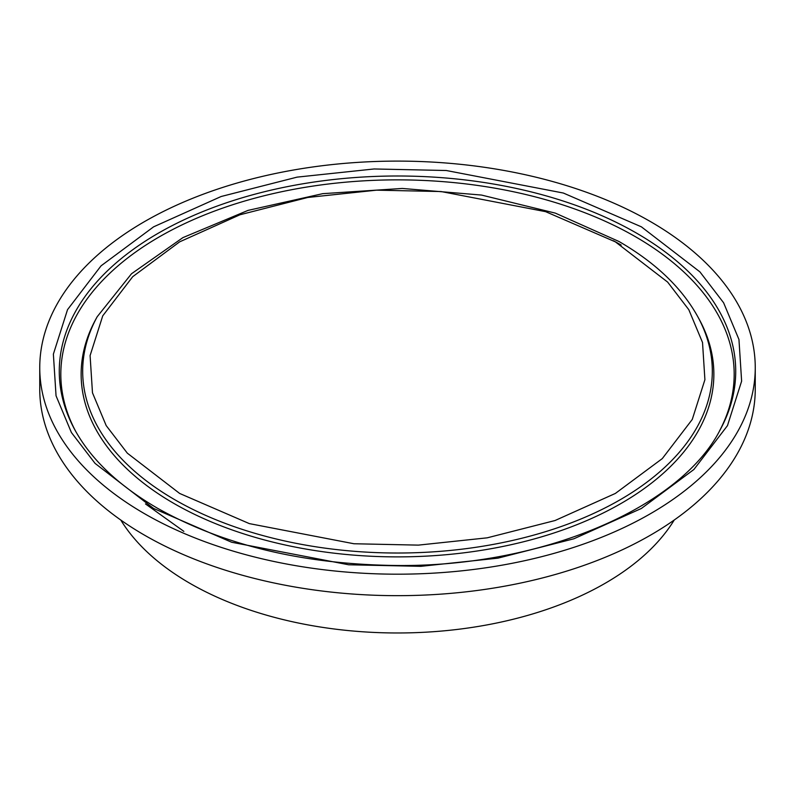 <?xml version="1.0" encoding="UTF-8"?>
<svg xmlns="http://www.w3.org/2000/svg" width="795" height="795" viewBox="0 0 795 795"><rect width="100%" height="100%" fill="white"/><g stroke="black" fill="none" stroke-linecap="round" stroke-linejoin="round"><path stroke-width="1.19" d="M120.77 520.019A293.524 169.464 0 0 0 189.945 583.341A293.524 169.464 0 0 0 674.23 520.019M755.25 367.648L755.25 389.123A357.75 206.541 180 0 1 534.409 579.943A357.75 206.541 180 0 1 144.531 535.174A357.75 206.541 180 0 1 39.75 389.123L39.75 367.648A357.75 206.541 180 0 1 260.591 176.828A357.75 206.541 180 0 1 650.469 221.596A357.75 206.541 180 0 1 755.25 367.648A357.75 206.541 180 0 1 534.409 558.468A357.75 206.541 180 0 1 144.531 513.699A357.75 206.541 180 0 1 39.75 367.648M179.63 493.437L127.339 453.18L106.192 425.593L92.478 392.8L90.093 355.584L102.734 315.853L132.705 276.69L179.63 241.859L239.961 214.769L307.784 197.468L376.611 190.164L441.076 191.545L545.648 211.669L615.37 241.859L667.661 282.116L688.808 309.702L702.522 342.486L704.907 379.712L692.266 419.442L662.295 458.596L615.37 493.437L555.039 520.526L487.216 537.827L418.389 545.122L353.924 543.75L249.352 523.617L179.63 493.437M97.199 316.718A314.82 181.757 0 0 0 174.89 499.787A314.82 181.757 0 0 0 560.743 526.678A314.82 181.757 0 0 0 697.801 316.718L699.272 319.411A316.36 182.651 0 0 1 561.538 530.414A316.36 182.651 0 0 1 173.797 503.384A316.36 182.651 0 0 1 95.728 319.411L97.199 316.718L131.513 273.748L182.9 237.626L248.02 210.397L322.74 193.662L402.28 188.445L481.512 195.063L555.327 213.12L619.007 241.501C655.438 262.608 681.703 287.681 697.801 316.718M75.614 431.218A336.683 194.377 180 0 1 223.981 207.664A336.683 194.377 180 0 1 635.563 236.791A336.683 194.377 180 0 1 719.386 431.218M74.869 429.876A338.223 195.272 180 0 1 222.123 204.295A338.223 195.272 180 0 1 636.656 233.193A338.223 195.272 180 0 1 720.131 429.876C679.834 508.939 537.996 568.564 391.021 565.414C300.003 563.645 222.073 544.545 157.241 508.094C118.564 485.526 91.107 459.45 74.869 429.876M641.396 226.833L563.347 193.036L446.283 170.508L374.117 168.967L297.072 177.136L221.149 196.504L153.604 226.833L101.074 265.828L67.525 309.662L53.374 354.143L56.047 395.811L71.391 432.51L95.072 463.396L153.604 508.462L231.653 542.25L348.717 564.788L420.883 566.328L497.928 558.16L573.851 538.791L641.396 508.462L693.926 469.467L727.475 425.623L741.626 381.153L738.952 339.485L723.609 302.776L699.928 271.89L641.396 226.833M621.203 245.079A316.36 182.651 0 0 0 613.392 240.726M183.864 531.378L145.485 503.921"/></g></svg>
